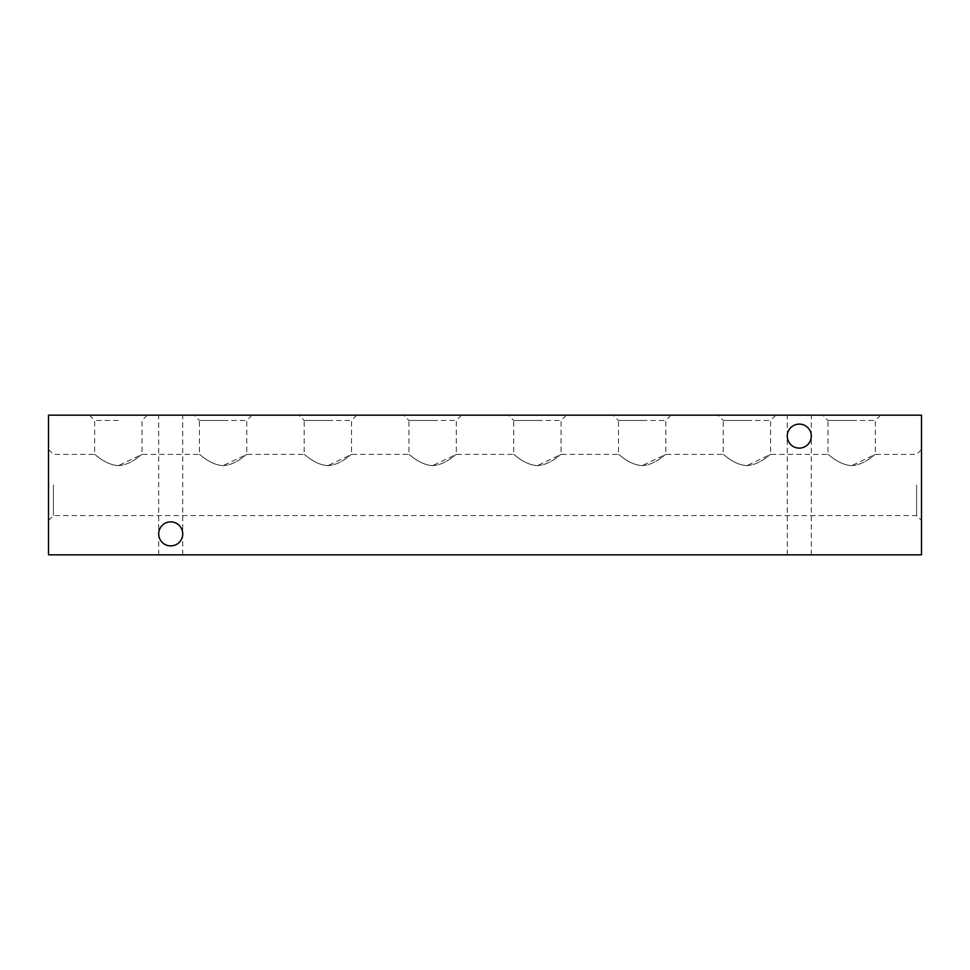 <?xml version="1.0" encoding="UTF-8"?>
<svg xmlns="http://www.w3.org/2000/svg" width="970" height="970" viewBox="0 0 970 970"><rect width="100%" height="100%" fill="white"/><g stroke="black" fill="none" stroke-linecap="round" stroke-linejoin="round"><path stroke-width="0.73" stroke-dasharray="4.85 3.64" d="M921.5 485L921.5 520.478L921.5 485M916.614 485L916.614 515.591L916.614 485M48.5 485L48.5 520.478L48.5 485M53.386 485L53.386 515.591L53.386 485M799.28 448.128C792.041 447.364 788.028 443.351 787.264 436.112C788.028 428.873 792.041 424.86 799.28 424.096A12.016 12.016 0 0 0 787.264 436.112A12.016 12.016 0 0 0 799.28 448.128A12.016 12.016 0 0 0 811.296 436.112A12.016 12.016 0 0 0 799.28 424.096C792.041 424.86 788.028 428.873 787.264 436.112C788.028 443.351 792.041 447.364 799.28 448.128C806.519 447.364 810.532 443.351 811.296 436.112C810.532 428.873 806.519 424.86 799.28 424.096C806.519 424.86 810.532 428.873 811.296 436.112C810.532 443.351 806.519 447.364 799.28 448.128M170.72 545.904C163.481 545.14 159.468 541.127 158.704 533.888C159.468 526.649 163.481 522.636 170.72 521.872A12.016 12.016 0 0 0 158.704 533.888A12.016 12.016 0 0 0 170.72 545.904A12.016 12.016 0 0 0 182.736 533.888A12.016 12.016 0 0 0 170.72 521.872C163.481 522.636 159.468 526.649 158.704 533.888C159.468 541.127 163.481 545.14 170.72 545.904C177.959 545.14 181.972 541.127 182.736 533.888C181.972 526.649 177.959 522.636 170.72 521.872C177.959 522.636 181.972 526.649 182.736 533.888C181.972 541.127 177.959 545.14 170.72 545.904M799.28 554.84L787.264 554.84L799.28 554.84M170.72 554.84L158.704 554.84L170.72 554.84M118.34 415.16L147.319 415.16L118.34 415.16M118.34 420.471L94.66 420.471L118.34 420.471M118.34 465.624C131.496 464.909 141.717 453.899 142.02 454.409C141.741 453.875 131.544 464.897 118.34 465.624C105.148 464.885 94.987 453.911 94.66 454.409C94.939 453.875 105.16 464.909 118.34 465.624C105.148 464.885 94.987 453.911 94.66 454.409C94.939 453.875 105.16 464.909 118.34 465.624L142.02 454.409L199.42 454.409L199.42 420.471L223.1 420.471L199.42 420.471L194.121 415.16L223.1 415.16L194.121 415.16M223.1 465.624C236.256 464.909 246.477 453.899 246.78 454.409C246.501 453.875 236.304 464.897 223.1 465.624C209.908 464.885 199.747 453.911 199.42 454.409C199.699 453.875 209.92 464.909 223.1 465.624C209.908 464.885 199.747 453.911 199.42 454.409C199.699 453.875 209.92 464.909 223.1 465.624L246.78 454.409L304.18 454.409L304.18 420.471L327.86 420.471L304.18 420.471L298.881 415.16L327.86 415.16L298.881 415.16M327.86 465.624C341.016 464.909 351.237 453.899 351.54 454.409C351.261 453.875 341.064 464.897 327.86 465.624C314.668 464.885 304.507 453.911 304.18 454.409C304.459 453.875 314.68 464.909 327.86 465.624C314.668 464.885 304.507 453.911 304.18 454.409C304.459 453.875 314.68 464.909 327.86 465.624L351.54 454.409L408.94 454.409L408.94 420.471L432.62 420.471L408.94 420.471L403.641 415.16L432.62 415.16L403.641 415.16M432.62 465.624C445.776 464.909 455.997 453.899 456.3 454.409C456.021 453.875 445.824 464.897 432.62 465.624C419.428 464.885 409.267 453.911 408.94 454.409C409.219 453.875 419.44 464.909 432.62 465.624C419.428 464.885 409.267 453.911 408.94 454.409C409.219 453.875 419.44 464.909 432.62 465.624L456.3 454.409L513.7 454.409L513.7 420.471L537.38 420.471L513.7 420.471L508.401 415.16L537.38 415.16L508.401 415.16M537.38 465.624C550.536 464.909 560.757 453.899 561.06 454.409C560.781 453.875 550.584 464.897 537.38 465.624C524.188 464.885 514.027 453.911 513.7 454.409C513.979 453.875 524.2 464.909 537.38 465.624C524.188 464.885 514.027 453.911 513.7 454.409C513.979 453.875 524.2 464.909 537.38 465.624L561.06 454.409L618.46 454.409L618.46 420.471L642.14 420.471L618.46 420.471L613.161 415.16L642.14 415.16L613.161 415.16M642.14 465.624C655.296 464.909 665.517 453.899 665.82 454.409C665.541 453.875 655.344 464.897 642.14 465.624C628.948 464.885 618.787 453.911 618.46 454.409C618.739 453.875 628.96 464.909 642.14 465.624C628.948 464.885 618.787 453.911 618.46 454.409C618.739 453.875 628.96 464.909 642.14 465.624L665.82 454.409L723.22 454.409L723.22 420.471L746.9 420.471L723.22 420.471L717.921 415.16L746.9 415.16L717.921 415.16M746.9 465.624C760.056 464.909 770.277 453.899 770.58 454.409C770.301 453.875 760.104 464.897 746.9 465.624C733.708 464.885 723.547 453.911 723.22 454.409C723.499 453.875 733.72 464.909 746.9 465.624C733.708 464.885 723.547 453.911 723.22 454.409C723.499 453.875 733.72 464.909 746.9 465.624L770.58 454.409L827.98 454.409L827.98 420.471L851.66 420.471L827.98 420.471L822.681 415.16L851.66 415.16L822.681 415.16M851.66 465.624C864.816 464.909 875.037 453.899 875.34 454.409C875.061 453.875 864.864 464.897 851.66 465.624C838.468 464.885 828.307 453.911 827.98 454.409C828.259 453.875 838.48 464.909 851.66 465.624C838.468 464.885 828.307 453.911 827.98 454.409C828.259 453.875 838.48 464.909 851.66 465.624L875.34 454.409L916.614 454.409L921.5 449.522M170.72 415.16L158.704 415.16L170.72 415.16M799.28 415.16L787.264 415.16L799.28 415.16M223.1 415.16L252.079 415.16L223.1 415.16M432.62 415.16L461.599 415.16L432.62 415.16M642.14 415.16L671.119 415.16L642.14 415.16M851.66 415.16L880.639 415.16L851.66 415.16M48.5 415.16L921.5 415.16L921.5 554.84L48.5 554.84L48.5 415.16M746.9 415.16L775.879 415.16L746.9 415.16M537.38 415.16L566.359 415.16L537.38 415.16M327.86 415.16L356.839 415.16L327.86 415.16M851.66 420.471L875.34 420.471L851.66 420.471M746.9 420.471L770.58 420.471L746.9 420.471M642.14 420.471L665.82 420.471L642.14 420.471M537.38 420.471L561.06 420.471L537.38 420.471M432.62 420.471L456.3 420.471L432.62 420.471M327.86 420.471L351.54 420.471L327.86 420.471M223.1 420.471L246.78 420.471L223.1 420.471M48.5 520.478L53.386 515.591L916.614 515.591L921.5 520.478M787.264 554.84L787.264 415.16M158.704 554.84L158.704 415.16M48.5 449.522L53.386 454.409L94.66 454.409L94.66 420.471L89.361 415.16M811.296 554.84L811.296 415.16M182.736 554.84L182.736 415.16M880.639 415.16L875.34 420.471L875.34 454.409M775.879 415.16L770.58 420.471L770.58 454.409M671.119 415.16L665.82 420.471L665.82 454.409M566.359 415.16L561.06 420.471L561.06 454.409M461.599 415.16L456.3 420.471L456.3 454.409M356.839 415.16L351.54 420.471L351.54 454.409M252.079 415.16L246.78 420.471L246.78 454.409M147.319 415.16L142.02 420.471L142.02 454.409"/><path stroke-width="1.45" d="M799.28 424.096A12.016 12.016 0 0 0 787.264 436.112A12.016 12.016 0 0 0 799.28 448.128A12.016 12.016 0 0 0 811.296 436.112A12.016 12.016 0 0 0 799.28 424.096M170.72 521.872A12.016 12.016 0 0 0 158.704 533.888A12.016 12.016 0 0 0 170.72 545.904A12.016 12.016 0 0 0 182.736 533.888A12.016 12.016 0 0 0 170.72 521.872M48.5 415.16L921.5 415.16L921.5 554.84L48.5 554.84L48.5 415.16"/></g></svg>
